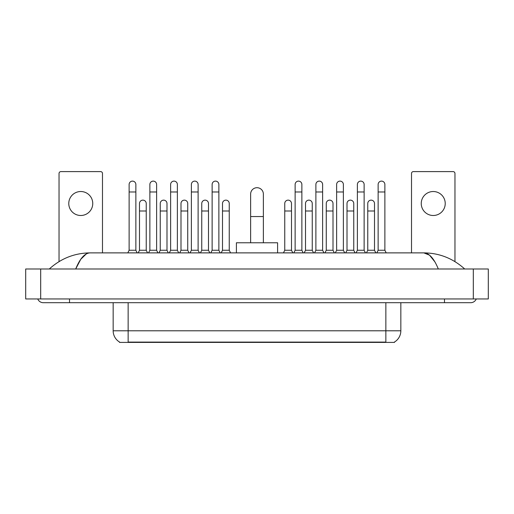 <?xml version="1.0" encoding="UTF-8"?>
<svg xmlns="http://www.w3.org/2000/svg" width="514" height="514" viewBox="0 0 514 514"><rect width="100%" height="100%" fill="white"/><g stroke="black" fill="none" stroke-linecap="round" stroke-linejoin="round"><path stroke-width="0.77" d="M394.469 342.035L394.469 342.401L119.531 342.401L119.531 342.035M119.64 342.099A13.107 13.107 0 0 1 113.164 330.791L128.147 330.791L128.147 342.099L385.853 342.099L385.853 330.791L400.836 330.791L400.836 302.701M113.164 330.791L113.164 302.701M394.36 342.099A13.107 13.107 0 0 0 400.836 330.791M80.762 191.523A11.989 11.989 0 0 0 68.773 203.512A11.989 11.989 0 0 0 80.762 215.494A11.989 11.989 0 0 0 92.751 203.512A11.989 11.989 0 0 0 80.762 191.523M102.485 252.882L102.485 173.469A1.87 1.87 0 0 0 100.615 171.599L60.909 171.599A1.87 1.87 0 0 0 59.039 173.469L59.039 261.607M250.633 242.769L250.633 194.074A6.367 6.367 0 0 1 257 187.706A6.367 6.367 0 0 1 263.367 194.074A6.367 6.367 0 0 0 257 187.706M263.367 242.769L263.367 194.074M277.599 252.882L277.599 242.769L236.401 242.769L236.401 252.882M127.806 252.882L129.123 250.26L135.863 250.26L137.174 252.882M135.863 250.26L135.863 184.481A3.373 3.373 0 0 0 132.49 181.114A3.373 3.373 0 0 1 132.702 181.121M129.123 250.26L129.123 191.973L135.863 191.973M129.123 191.973L129.123 184.481A3.373 3.373 0 0 1 132.49 181.114M148.559 252.882L149.87 250.26L156.616 250.26L157.927 252.882M156.616 250.26L156.616 184.481A3.373 3.373 0 0 0 153.243 181.114A3.373 3.373 0 0 1 153.455 181.121M149.87 250.26L149.87 191.973L156.616 191.973M149.87 191.973L149.87 184.481A3.373 3.373 0 0 1 153.243 181.114M169.312 252.882L170.622 250.26L177.369 250.26L178.679 252.882M177.369 250.26L177.369 184.481A3.373 3.373 0 0 0 173.995 181.114A3.373 3.373 0 0 1 174.207 181.121M170.622 250.26L170.622 191.973L177.369 191.973M170.622 191.973L170.622 184.481A3.373 3.373 0 0 1 173.995 181.114M190.064 252.882L191.375 250.26L198.115 250.26L199.426 252.882M198.115 250.26L198.115 184.481A3.373 3.373 0 0 0 194.748 181.114A3.373 3.373 0 0 1 194.96 181.121M191.375 250.26L191.375 191.973L198.115 191.973M191.375 191.973L191.375 184.481A3.373 3.373 0 0 1 194.748 181.114M210.817 252.882L212.128 250.26L218.868 250.26L220.178 252.882M218.868 250.26L218.868 184.481A3.373 3.373 0 0 0 215.494 181.114A3.373 3.373 0 0 1 215.707 181.121M212.128 250.26L212.128 191.973L218.868 191.973M212.128 191.973L212.128 184.481A3.373 3.373 0 0 1 215.494 181.114M293.822 252.882L295.132 250.26L301.872 250.26L303.183 252.882M301.872 250.26L301.872 184.481A3.373 3.373 0 0 0 298.505 181.114A3.373 3.373 0 0 1 298.718 181.121M295.132 250.26L295.132 191.973L301.872 191.973M295.132 191.973L295.132 184.481A3.373 3.373 0 0 1 298.505 181.114M314.574 252.882L315.885 250.26L322.625 250.26L323.936 252.882M322.625 250.26L322.625 184.481A3.373 3.373 0 0 0 319.252 181.114A3.373 3.373 0 0 1 319.464 181.121M315.885 250.26L315.885 191.973L322.625 191.973M315.885 191.973L315.885 184.481A3.373 3.373 0 0 1 319.252 181.114M335.321 252.882L336.631 250.26L343.378 250.26L344.688 252.882M343.378 250.26L343.378 184.481A3.373 3.373 0 0 0 340.005 181.114A3.373 3.373 0 0 1 340.217 181.121M336.631 250.26L336.631 191.973L343.378 191.973M336.631 191.973L336.631 184.481A3.373 3.373 0 0 1 340.005 181.114M356.074 252.882L357.384 250.26L364.13 250.26L365.441 252.882M364.13 250.26L364.13 184.481A3.373 3.373 0 0 0 360.757 181.114A3.373 3.373 0 0 1 360.969 181.121M357.384 250.26L357.384 191.973L364.13 191.973M357.384 191.973L357.384 184.481A3.373 3.373 0 0 1 360.757 181.114M376.826 252.882L378.137 250.26L384.877 250.26L386.194 252.882M384.877 250.26L384.877 184.481A3.373 3.373 0 0 0 381.51 181.114A3.373 3.373 0 0 1 381.722 181.121M378.137 250.26L378.137 191.973L384.877 191.973M378.137 191.973L378.137 184.481A3.373 3.373 0 0 1 381.51 181.114M138.182 252.882L139.493 250.26L146.239 250.26L147.55 252.882M146.239 250.26L146.239 203.512A3.373 3.373 0 0 0 143.078 200.145A3.373 3.373 0 0 1 146.239 203.512M139.493 250.26L139.493 211.003L146.239 211.003M139.493 211.003L139.493 203.512A3.373 3.373 0 0 1 143.078 200.145M158.935 252.882L160.246 250.26L166.992 250.26L168.303 252.882M166.992 250.26L166.992 203.512A3.373 3.373 0 0 0 163.831 200.145A3.373 3.373 0 0 1 166.992 203.512M160.246 250.26L160.246 211.003L166.992 211.003M160.246 211.003L160.246 203.512A3.373 3.373 0 0 1 163.831 200.145M179.688 252.882L180.999 250.26L187.738 250.26L189.049 252.882M187.738 250.26L187.738 203.512A3.373 3.373 0 0 0 184.584 200.145A3.373 3.373 0 0 1 187.738 203.512M180.999 250.26L180.999 211.003L187.738 211.003M180.999 211.003L180.999 203.512A3.373 3.373 0 0 1 184.584 200.145M200.441 252.882L201.751 250.26L208.491 250.26L209.802 252.882M208.491 250.26L208.491 203.512A3.373 3.373 0 0 0 205.33 200.145A3.373 3.373 0 0 1 208.491 203.512M201.751 250.26L201.751 211.003L208.491 211.003M201.751 211.003L201.751 203.512A3.373 3.373 0 0 1 205.33 200.145M221.193 252.882L222.504 250.26L229.244 250.26L230.555 252.882M229.244 250.26L229.244 203.512A3.373 3.373 0 0 0 226.083 200.145A3.373 3.373 0 0 1 229.244 203.512M222.504 250.26L222.504 211.003L229.244 211.003M222.504 211.003L222.504 203.512A3.373 3.373 0 0 1 226.083 200.145M283.445 252.882L284.756 250.26L291.496 250.26L292.807 252.882M291.496 250.26L291.496 203.512A3.373 3.373 0 0 0 288.341 200.145A3.373 3.373 0 0 1 291.496 203.512M284.756 250.26L284.756 211.003L291.496 211.003M284.756 211.003L284.756 203.512A3.373 3.373 0 0 1 288.341 200.145M304.198 252.882L305.509 250.26L312.249 250.26L313.559 252.882M312.249 250.26L312.249 203.512A3.373 3.373 0 0 0 309.087 200.145A3.373 3.373 0 0 1 312.249 203.512M305.509 250.26L305.509 211.003L312.249 211.003M305.509 211.003L305.509 203.512A3.373 3.373 0 0 1 309.087 200.145M324.951 252.882L326.262 250.26L333.001 250.26L334.312 252.882M333.001 250.26L333.001 203.512A3.373 3.373 0 0 0 329.84 200.145A3.373 3.373 0 0 1 333.001 203.512M326.262 250.26L326.262 211.003L333.001 211.003M326.262 211.003L326.262 203.512A3.373 3.373 0 0 1 329.84 200.145M345.697 252.882L347.008 250.26L353.754 250.26L355.065 252.882M353.754 250.26L353.754 203.512A3.373 3.373 0 0 0 350.593 200.145A3.373 3.373 0 0 1 353.754 203.512M347.008 250.26L347.008 211.003L353.754 211.003M347.008 211.003L347.008 203.512A3.373 3.373 0 0 1 350.593 200.145M366.45 252.882L367.761 250.26L374.507 250.26L375.818 252.882M374.507 250.26L374.507 203.512A3.373 3.373 0 0 0 371.346 200.145A3.373 3.373 0 0 1 374.507 203.512M367.761 250.26L367.761 211.003L374.507 211.003M367.761 211.003L367.761 203.512A3.373 3.373 0 0 1 371.346 200.145M433.238 191.523A11.989 11.989 0 0 0 421.249 203.512A11.989 11.989 0 0 0 433.238 215.494A11.989 11.989 0 0 0 445.227 203.512A11.989 11.989 0 0 0 433.238 191.523M454.961 261.607L454.961 173.469A1.87 1.87 0 0 0 453.091 171.599L413.384 171.599A1.87 1.87 0 0 0 411.515 173.469L411.515 252.882M69.525 298.955L69.525 302.701L470.695 302.701A5.995 5.995 0 0 0 476.253 298.955A5.995 5.995 0 0 1 470.695 302.701A5.995 5.995 0 0 0 476.253 298.955A5.995 5.995 0 0 1 470.695 302.701M37.747 298.955A5.995 5.995 0 0 0 43.305 302.701A5.995 5.995 0 0 1 37.747 298.955A5.995 5.995 0 0 0 43.305 302.701L69.525 302.701M438.301 268.989C434.002 258.407 429.177 253.042 423.819 252.882L90.181 252.882C84.823 253.042 79.998 258.407 75.699 268.989L80.743 259.3L86.288 253.935M40.683 268.989L488.3 268.989L488.3 298.955L25.7 298.955L25.7 268.989L40.683 268.989L40.683 298.955M488.3 268.989L488.3 298.955M463.429 267.833L464.701 268.989C452.911 258.369 439.284 252.997 423.819 252.882L429.524 255.162L434.87 261.832M50.571 267.833L49.299 268.989C61.031 258.394 74.659 253.023 90.181 252.882M384.356 342.401L384.356 342.035M129.644 342.401L129.644 342.035M128.147 302.701L128.147 330.791L385.853 330.791L385.853 302.701M250.633 216.548L263.367 216.548M444.475 298.955L444.475 302.701M473.317 268.989L473.317 298.955"/></g></svg>
